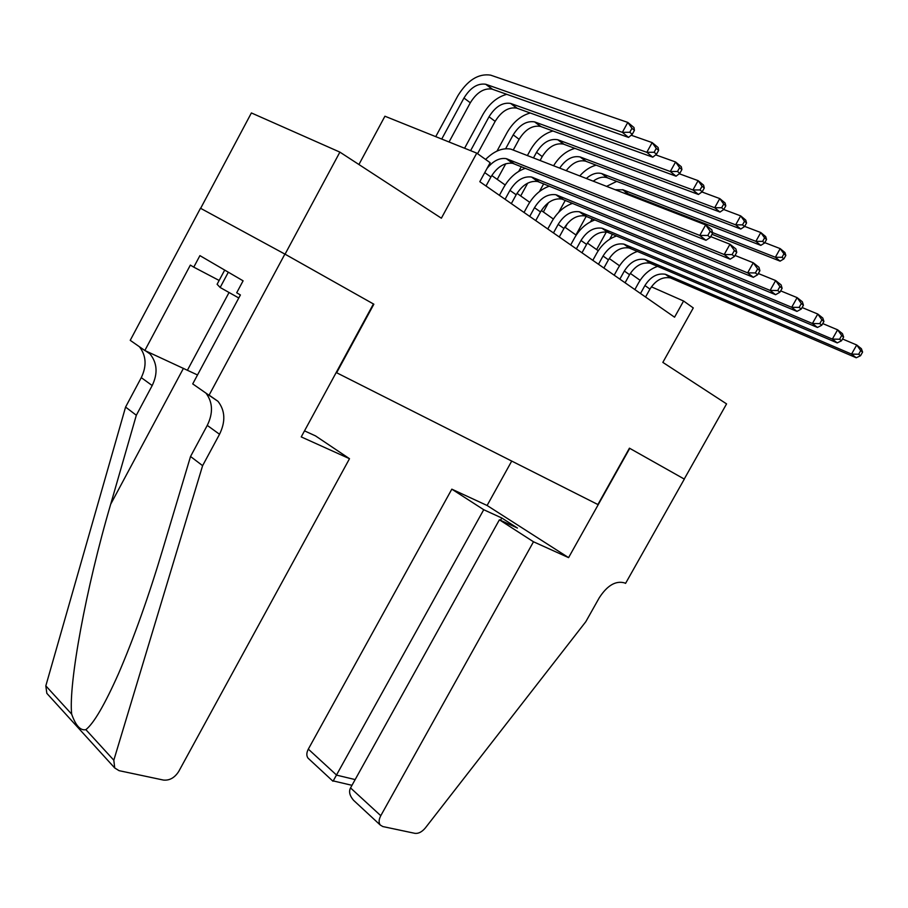 <?xml version="1.0" encoding="UTF-8"?>
<svg xmlns="http://www.w3.org/2000/svg" width="908" height="908" viewBox="0 0 908 908"><rect width="100%" height="100%" fill="white"/><g stroke="black" fill="none" stroke-linecap="round" stroke-linejoin="round"><path stroke-width="1.36" d="M200.645 208.341L251.391 112.944L339.887 152.124L441.367 218.204L476.768 153.134L384.924 116.224L358.921 164.518M336.198 372.518L597.895 504.542L629.437 448.177L684.235 479.049L726.57 403.89L662.84 362.394L693.281 307.937L683.588 301.013L651.388 286.815M284.885 254.092L200.486 208.25L130.23 340.33L144.837 350.511L190.351 265.102L193.767 267.145L199.919 255.625L243.094 280.822L236.704 292.762L240.404 294.964L192.723 383.902L209.033 395.275L284.885 254.092L373.858 304.203L285.055 254.183L339.887 152.124M476.768 153.134L490.161 162.702L479.81 181.691L674.553 317.198L683.588 301.013M373.858 304.203L336.618 372.779M640.129 280.322L630.322 273.399M619.54 265.783L609.223 258.496M598.247 250.733L587.385 243.06M576.194 235.161L564.765 227.079M553.369 219.032L541.316 210.52M529.704 202.314L517.004 193.336M505.166 184.982L491.773 175.516M486.007 186.004L490.922 176.981C497.119 166.924 504.36 162.373 512.645 163.304L705.981 240.291L699.773 235.433L705.652 224.9L510.841 149.128C502.487 147.595 494.077 151.034 485.61 159.445M487.04 168.434C493.123 160.898 499.525 157.629 506.233 158.639L699.773 235.433L707.797 235.478L710.272 237.431L712.621 233.22L710.147 231.268L707.797 235.478M710.147 231.268L705.652 224.9L711.827 229.815L712.621 233.22M705.981 240.291L710.272 237.431M449.051 141.988L470.31 102.786C476.689 92.48 483.93 87.928 492.034 89.109L628.552 137.414L622.343 132.341L627.803 122.421L490.604 75.137C478.391 73.321 467.472 80.21 457.848 95.794L435.726 136.643M441.731 139.049L463.965 98.03C470.367 87.679 477.619 83.082 485.723 84.251L622.343 132.341L629.777 132.273L632.252 134.316L634.431 130.343L631.957 128.3L629.777 132.273M631.957 128.3L627.803 122.421L633.988 127.54L634.431 130.343M628.552 137.414L632.252 134.316M224.696 270.085L217.103 284.272L220.156 287.484L238.781 297.983M228.328 272.207L220.156 287.484M304.509 430.869L315.496 435.885L349.501 458.699L178.717 771.471C174.654 777.781 169.569 780.653 163.474 780.074L119.062 770.665L114.714 767.964L113.818 760.212L202.609 465.668L219.532 434.274C225.717 421.584 225.195 410.598 217.977 401.313L209.033 395.275M47.761 694.359L46.841 693.349L45.82 685.869L125.576 407.068L136.325 415.251L110.685 504.235C86.078 587.839 68.384 683.837 71.664 714.131C75.716 725.651 80.449 730.827 85.874 729.657C93.853 723.324 104.772 704.563 118.642 673.384C134.078 637.473 148.81 596.057 162.838 549.124L190.532 456.486L207.262 425.398C213.255 413.14 212.847 402.392 206.014 393.175M190.532 456.486L202.609 465.668M125.576 407.068L141.273 377.637C146.869 366.026 146.267 355.732 139.446 346.765M147.959 351.952L150.047 353.972C157.254 363.007 157.969 373.529 152.192 385.548L136.325 415.251M373.426 303.964L301.229 436.907L349.501 458.699M144.837 350.511L197.513 374.97M193.767 267.145L219.146 280.459M533.495 541.781L380.781 815.702C378.761 819.572 378.591 822.671 380.248 825.02L382.824 826.552L414.888 833.34C418.474 833.771 421.97 831.955 425.387 827.892L585.808 621.696L599.257 597.782C607.27 585.433 615.703 580.473 624.534 582.891L625.578 583.367L684.326 479.095L629.743 448.348L568.578 557.625L533.495 541.781L499.389 519.807L517.435 528.047L501.795 518.003L483.726 509.717L451.821 489.162L308.323 749.123L336.641 775.148L355.164 779.586M483.726 509.717L333.225 780.914L351.986 785.318M511.715 461.082L487.097 505.484L451.821 489.162M568.578 557.625L487.097 505.484M499.389 519.807L350.533 787.917L380.781 815.702M308.936 758.975L308.039 758.146C306.348 755.808 306.439 752.8 308.323 749.123M501.795 518.003L500.501 520.318M355.391 801.991L353.518 800.266C349.637 795.646 348.638 791.526 350.533 787.917M511.329 203.619L516.164 194.777C522.27 184.926 529.455 180.499 537.695 181.509L730.157 259.189L724.209 254.535L729.975 244.241L710.726 236.625M505.086 199.272L509.944 190.385C516.073 180.488 523.269 176.027 531.52 177.015L724.209 254.535L732.086 254.603L734.459 256.476L736.763 252.356L734.402 250.483L732.086 254.603M525.414 168.275C516.459 171.419 509.172 177.9 503.554 187.718L499.4 195.322M734.402 250.483L729.975 244.241L735.889 248.94L736.763 252.356M730.157 259.189L734.459 256.476M535.731 220.599L540.498 211.927C546.514 202.268 553.619 197.978 561.836 199.045L753.334 277.315L747.636 272.854L753.288 262.775L735.037 255.454M529.716 216.41L534.494 207.694C540.532 197.989 547.66 193.665 555.889 194.721L747.636 272.854L755.377 272.933L757.647 274.727L759.905 270.697L757.635 268.904L755.377 272.933M549.431 186.129C540.669 189.216 533.563 195.504 528.115 204.992L524.029 212.449M757.635 268.904L753.288 262.775L758.963 267.281L759.905 270.697M753.334 277.315L757.647 274.727M559.26 236.977L563.947 228.453C569.884 218.987 576.932 214.821 585.104 215.945L775.58 294.703L770.109 290.424L775.648 280.549L758.328 273.524M553.46 232.936L558.17 224.378C564.118 214.867 571.177 210.667 579.372 211.78L770.109 290.424L777.713 290.526L779.893 292.24L782.117 288.301L779.938 286.576L777.713 290.526M572.619 203.335C564.027 206.354 557.092 212.472 551.803 221.666L547.774 228.975M779.938 286.576L775.648 280.549L781.107 284.885L782.117 288.301M775.58 294.703L779.893 292.24M581.971 252.776L586.579 244.411C592.425 235.127 599.416 231.075 607.554 232.255L796.94 311.399L791.685 307.29L797.133 297.631L780.664 290.866M576.364 248.871L580.995 240.484C586.863 231.143 593.866 227.068 602.015 228.237L791.685 307.29L799.154 307.403L801.253 309.06L803.432 305.201L801.344 303.533L799.154 307.403M595.001 219.929C586.579 222.891 579.792 228.827 574.65 237.737L570.689 244.922M801.344 303.533L797.133 297.631L802.366 301.785L803.432 305.201M796.94 311.399L801.253 309.06M506.789 94.319C497.141 96.929 489.185 103.66 482.92 114.499L464.59 148.231M470.605 150.649L489.026 116.78C495.337 106.633 502.533 102.173 510.614 103.421L646.802 152.317L652.171 142.601L631.173 135.213M477.563 153.69L495.155 121.366C501.432 111.264 508.616 106.849 516.697 108.109L652.773 157.186L646.802 152.317L654.112 152.272L656.495 154.224L658.64 150.342L656.257 148.379L654.112 152.272M656.257 148.379L652.171 142.601L658.107 147.516L658.64 150.342M652.773 157.186L656.495 154.224M530.272 112.989C520.851 115.611 513.134 122.126 507.095 132.545L496.994 151.091M505.642 148.719L513.202 134.861C519.421 124.918 526.561 120.594 534.619 121.899L670.308 171.51L675.586 161.987L655.701 154.859M497.232 179.375L505.779 163.724M513.304 149.933L519.115 139.287C525.312 129.379 532.428 125.088 540.487 126.416L676.051 176.186L670.308 171.51L677.504 171.476L679.797 173.36L681.897 169.558L679.615 167.674L677.504 171.476M679.615 167.674L675.586 161.987L681.295 166.72L681.897 169.558M676.051 176.186L679.797 173.36M552.972 130.99C543.767 133.612 536.265 139.934 530.442 149.979L527.446 155.45M521.328 166.641L518.763 171.34M533.529 157.81L536.537 152.317C542.666 142.556 549.749 138.368 557.784 139.741L692.929 189.965L698.104 180.635L679.263 173.757M520.693 195.946L527.718 183.132M540.158 160.398L542.235 156.585C548.353 146.869 555.424 142.704 563.448 144.1L698.445 194.471L692.929 189.965L700 189.954L702.202 191.77L704.279 188.047L702.077 186.219L700 189.954M702.077 186.219L698.104 180.635L703.609 185.187L704.279 188.047M698.445 194.471L702.202 191.77M543.676 183.802L539.42 191.565M543.359 211.961L548.455 202.677M559.737 168.025C565.82 159.195 572.619 155.506 580.144 156.959L714.687 207.739L719.783 198.591L701.929 191.963M566.286 170.579C572.312 162.838 578.759 159.694 585.615 161.17L719.999 212.075L714.687 207.739L721.656 207.739L723.778 209.487L725.81 205.832L723.699 204.084L721.656 207.739M723.699 204.084L719.783 198.591L725.083 202.972L725.81 205.832M574.923 148.367C566.365 150.807 559.271 156.573 553.642 165.653M719.999 212.075L723.778 209.487M603.899 268.03L608.439 259.824C614.205 250.699 621.129 246.76 629.221 247.998L817.472 327.459L812.41 323.498L817.768 314.032L802.116 307.54M598.486 264.262L603.048 256.022C608.825 246.863 615.772 242.89 623.875 244.116L812.41 323.498L819.765 323.634L821.785 325.223L823.931 321.432L821.91 319.843L819.765 323.634M616.623 235.944C608.36 238.827 601.72 244.604 596.715 253.264L592.822 260.324M821.91 319.843L817.768 314.032L822.796 318.038L823.931 321.432M817.472 327.459L821.785 325.223M565.298 200.339L558.715 212.302M570.621 204.062L571.314 202.802M565.275 227.443L567.5 223.391M586.398 178.422C591.675 173.871 596.794 172.259 601.743 173.587L735.65 224.844L740.667 215.877L723.744 209.51M593.31 181.112C598.134 177.582 602.708 176.436 607.032 177.662L740.78 229.032L735.65 224.844L742.506 224.878L744.56 226.557L746.558 222.971L744.515 221.28L742.506 224.878M744.515 221.28L740.667 215.877L745.763 220.099L746.558 222.971M596.159 165.154C590.166 166.766 584.718 170.341 579.826 175.857M740.78 229.032L744.56 226.557M625.079 282.774L629.55 274.704C635.237 265.76 642.092 261.924 650.151 263.207L837.221 342.895L832.352 339.093L837.619 329.808L822.716 323.566M619.846 279.131L624.341 271.027C630.038 262.037 636.917 258.178 644.975 259.45L832.352 339.093L839.594 339.24L841.534 340.761L843.634 337.061L841.693 335.517L839.594 339.24M637.518 251.391C629.403 254.229 622.911 259.847 618.042 268.269L614.194 275.203M841.693 335.517L837.619 329.808L842.454 333.667L843.634 337.061M837.221 342.895L841.534 340.761M586.216 216.297L575.933 234.968M590.563 221.779L592.22 218.783M615.386 189.715L623.115 189.84L755.865 241.346L760.79 232.539L744.651 226.387M624.023 193.086L628.222 193.779L760.802 245.376L755.865 241.346L762.618 241.392L764.581 243.004L766.556 239.485L764.593 237.862L762.618 241.392M764.593 237.862L760.79 232.539L765.705 236.613L766.556 239.485M616.714 181.373L606.669 186.322M760.802 245.376L764.581 243.004M645.554 297.018L649.958 289.096C655.565 280.3 662.363 276.577 670.365 277.893L856.233 357.763L851.545 354.097L856.721 344.995L842.533 338.99M640.503 293.5L644.918 285.543C650.548 276.713 657.369 272.956 665.371 274.273L851.545 354.097L858.662 354.256L860.534 355.72L862.6 352.088L860.739 350.613L858.662 354.256M657.721 266.328C649.765 269.097 643.397 274.579 638.642 282.763L634.862 289.573M860.739 350.613L856.721 344.995L861.386 348.706L862.6 352.088M856.233 357.763L860.534 355.72M606.317 232.017L596.613 249.587M609.688 239.235L612.469 234.207M712.008 234.321L780.12 261.141L775.353 257.259L780.199 248.622L764.786 242.652M712.462 232.561L775.353 257.259L782.004 257.316L783.899 258.871L785.84 255.42L783.945 253.854L782.004 257.316M783.945 253.854L780.199 248.622L784.943 252.549L785.84 255.42M636.621 197.047L635.237 197.456M780.12 261.141L783.899 258.871M484.747 172.622L490.922 176.981M507.651 159.082L514.064 163.746M463.965 98.03L470.31 102.786M486.211 84.41L492.522 89.268M207.262 425.398L219.532 434.274M152.192 385.548L141.273 377.637M45.82 685.869L71.664 714.131M85.874 729.657L113.818 760.212M110.685 504.235L183.45 368.308M229.054 292.489L187.457 370.158M509.944 190.385L516.164 194.777M532.939 177.469L539.114 181.963M534.494 207.694L540.498 211.927M557.296 195.175L563.244 199.499M558.17 224.378L563.947 228.453M580.768 212.245L586.511 216.41M580.995 240.484L586.579 244.411M603.411 228.703L608.95 232.732M489.026 116.78L495.155 121.366M511.102 103.58L517.185 108.268M513.202 134.861L519.115 139.287M535.107 122.069L540.975 126.587M536.537 152.317L542.235 156.585M558.261 139.9L563.925 144.258M580.621 157.118L586.091 161.34M603.048 256.022L608.439 259.824M625.271 244.593L630.606 248.474M602.231 173.757L607.52 177.832M624.341 271.027L629.55 274.704M646.371 259.938L651.535 263.683M623.115 189.84L628.222 193.779M644.918 285.543L649.958 289.096M666.756 274.761L671.75 278.381M506.233 158.639L512.645 163.304M485.723 84.251L492.034 89.109M150.047 353.972L145.598 350.874M209.816 395.627L217.977 401.313M46.841 693.349L114.714 767.964M380.248 825.02L353.518 800.266M332.952 781.22L308.039 758.146M531.52 177.015L537.695 181.509M555.889 194.721L561.836 199.045M579.372 211.78L585.104 215.945M602.015 228.237L607.554 232.255M510.614 103.421L516.697 108.109M534.619 121.899L540.487 126.416M557.784 139.741L563.448 144.1M580.144 156.959L585.615 161.17M623.875 244.116L629.221 247.998M601.743 173.587L607.032 177.662M644.975 259.45L650.151 263.207M622.627 189.67L627.746 193.608M665.371 274.273L670.365 277.893"/></g></svg>
